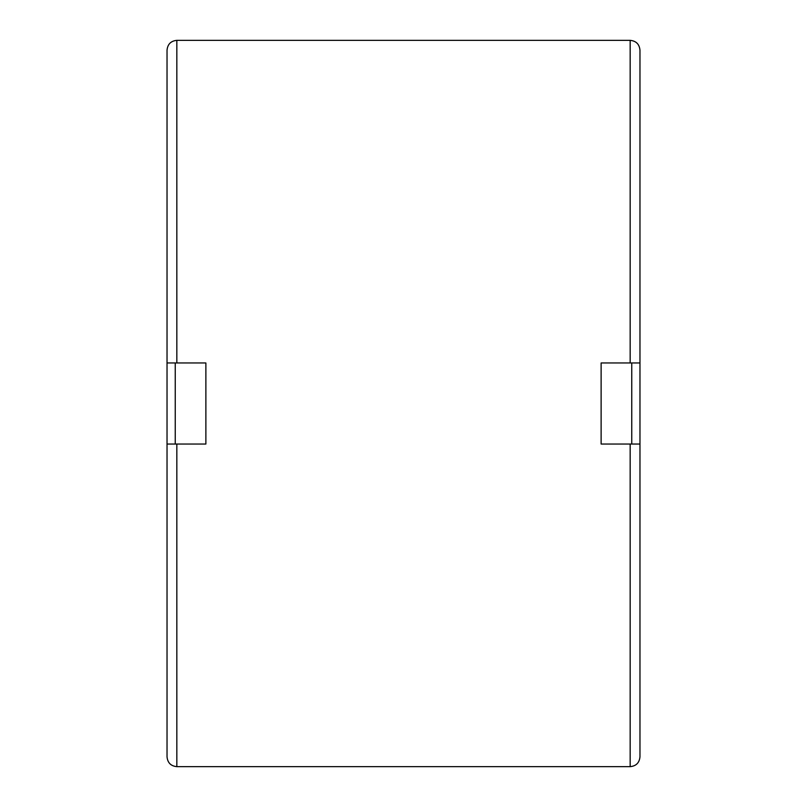 <?xml version="1.0" encoding="UTF-8"?>
<svg xmlns="http://www.w3.org/2000/svg" width="807" height="807" viewBox="0 0 807 807"><rect width="100%" height="100%" fill="white"/><g stroke="black" fill="none" stroke-linecap="round" stroke-linejoin="round"><path stroke-width="1.21" d="M167.029 403.5L167.029 362.958L205.876 362.958L205.876 444.042L167.029 444.042L167.029 403.5M176.834 362.958L176.834 40.35L630.166 40.35L630.166 362.958L639.971 362.958L639.971 756.845C639.386 762.797 636.118 766.065 630.166 766.65L176.834 766.65L176.834 444.042M639.971 444.042L601.124 444.042L601.124 362.958L630.166 362.958M630.166 40.35C636.118 40.935 639.386 44.203 639.971 50.155L639.971 362.958M176.834 766.65C170.882 766.065 167.614 762.797 167.029 756.845L167.029 444.042M167.029 362.958L167.029 50.155C167.614 44.203 170.882 40.935 176.834 40.35M175.24 444.042L175.24 362.958M630.166 444.042L630.166 766.65M631.76 362.958L631.76 444.042"/></g></svg>
